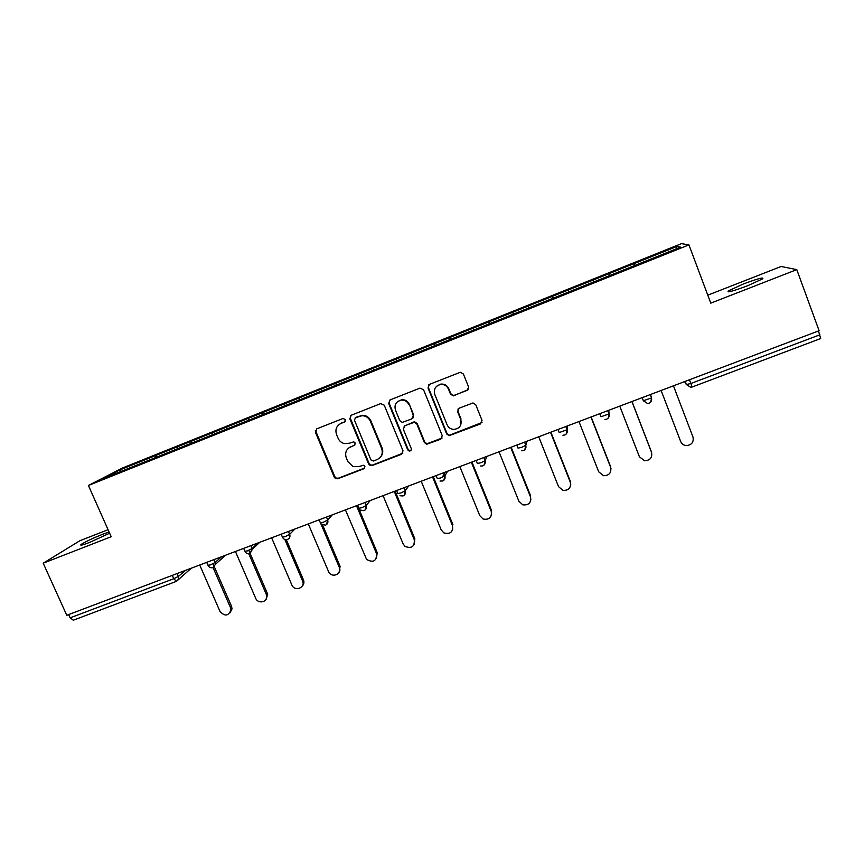 <?xml version="1.0" encoding="UTF-8"?>
<svg xmlns="http://www.w3.org/2000/svg" width="864" height="864" viewBox="0 0 864 864"><rect width="100%" height="100%" fill="white"/><g stroke="black" fill="none" stroke-linecap="round" stroke-linejoin="round"><path stroke-width="1.3" d="M345.481 419.569L343.008 418.489L316.829 428.814L315.436 432.292L334.282 477.22L335.524 478.602L337.77 478.764L363.906 468.72L364.91 466.301L363.744 465.199L359.057 466.528L352.901 466.506L347.836 461.57L346.27 457.823C344.714 452.79 346.237 449.096 350.816 446.742L354.218 445.424L355.212 442.994L353.786 441.817L349.358 443.232L344.412 443.599C341.474 442.843 339.368 441.072 338.105 438.286L336.539 434.516C334.973 429.451 336.485 425.736 341.075 423.36L344.477 422.021L345.481 419.569M747.716 285.714C733.32 291.092 726.829 292.831 728.244 290.952L743.18 284.062C757.469 278.705 764.003 276.944 762.75 278.791L747.716 285.714M109.642 533.218L89.694 542.387C82.404 545.162 79.564 545.843 81.184 544.417C85.32 541.75 92.448 538.38 102.568 534.298L109.091 531.986M467.1 390.647L468.634 387.05L463.385 374.004L460.285 372.287L429.505 384.361L428.004 387.936L446.71 433.966L449.064 435.704L480.492 423.922L482.036 420.368L475.74 404.708L472.986 402.948L459.151 408.175L457.628 411.728L460.76 419.472C461.992 425.39 459.616 428.706 453.611 429.43C450.544 429.116 448.373 427.561 447.088 424.753L434.776 394.438C433.469 389.254 435.359 385.927 440.456 384.437C444.161 384.156 446.828 385.7 448.459 389.07L450.511 394.146L453.352 395.896L468.418 389.556M710.77 303.145L796.792 269.633L819.104 330.728L66.776 615.287L43.2 563.198L111.197 536.717L88.409 485.471L688.932 244.89L710.77 303.145M384.253 405.184L380.689 403.618L351.248 415.238L349.823 418.738L368.626 464.011L370.332 465.588L372.136 465.556L401.544 454.259L403.013 450.781L384.253 405.184M390.118 399.902L419.958 388.13L423.544 389.696L442.249 435.683L440.748 439.193L426.611 444.269L424.397 442.552L416.815 424.019L414.32 422.28L404.806 425.747L403.337 429.257L411.232 448.492C411.534 450.155 410.854 450.997 409.169 451.03L407.711 449.842L388.649 403.445L390.118 399.902M88.409 485.471L122.602 467.932L681.48 243.637L688.932 244.89M634.511 265.637L633.776 263.714L608.807 273.737L609.53 275.605M634.565 265.604L633.809 263.747L677.041 246.402L680.562 247.136L102.535 478.818L119.696 469.994L155.79 455.512L155.887 457.466M156.805 457.099L155.79 455.512M156.049 455.371L190.89 441.428L191.03 443.383M191.884 443.038L190.89 441.428M191.138 441.299L226.444 427.162L226.627 429.106M227.416 428.792L226.444 427.162M226.67 427.043L262.451 412.722L262.688 414.655M263.412 414.374L262.451 412.722M262.656 412.603L298.933 398.077L299.225 400.021M299.873 399.762L298.933 398.077M299.117 397.98L335.902 383.26L336.236 385.182M336.798 384.955L335.902 383.26M336.053 383.162L373.345 368.237L373.734 370.148M374.231 369.954L373.345 368.237M373.486 368.14L411.286 353.009L411.728 354.92M412.139 354.758L411.286 353.009M411.404 352.933L449.734 337.586L450.23 339.487M450.565 339.358L449.734 337.586M449.831 337.511L488.711 321.948L489.251 323.849M489.51 323.752L488.711 321.948M488.776 321.894L528.206 306.104L528.8 307.994M528.973 307.93L528.206 306.104M528.239 306.061L608.818 273.769M592.888 280.163L593.568 281.999M568.987 291.892L568.253 290.012L568.901 291.924M552.517 296.352L553.144 298.21M512.698 312.325L513.27 314.194M473.407 328.093L473.926 329.962M434.646 343.645L435.1 345.514M396.392 358.992L396.803 360.871M358.646 374.134L359.003 376.024M321.386 389.081L321.7 390.971M284.612 403.823L284.872 405.734M248.314 418.392L248.53 420.293M212.49 432.767L212.652 434.678M177.109 446.958L177.239 448.913M68.634 614.585L70.114 617.846L173.75 578.729L172.271 575.381M73.321 620.158L70.114 617.846M119.696 469.994L121.252 471.312M108.076 529.697L79.866 540.734L43.2 563.198M796.792 269.633L781.121 266.49L707.778 295.175M818.5 330.955L820.681 338.548L692.086 387.018L690.865 383.497L819.904 334.789M677.041 246.402L676.015 248.962M345.19 421.513L339.304 424.321M348.538 448.092L355.018 444.809M316.58 428.933L316.04 431.838L334.843 476.669L336.074 478.051L338.321 478.213L364.792 467.986M350.881 415.411L350.352 418.316L369.112 463.482L370.807 465.07L372.622 465.037L402.808 453.233M355.45 417.701L354.445 420.152L370.948 459.918L373.41 460.998L377.017 459.616C381.64 457.272 383.184 453.568 381.65 448.502L370.375 421.243C368.712 417.733 365.969 415.876 362.135 415.692L355.255 417.787M380.365 457.229C382.784 454.561 383.368 451.483 382.104 448.016L381.65 448.502M355.968 417.28L362.642 415.282C366.466 415.465 369.209 417.312 370.861 420.822L382.104 448.016M404.06 426.19L413.651 422.032L414.709 421.848L417.204 423.587L424.764 442.076L426.967 443.783L442.12 438.005M389.599 400.183L389.092 403.056L408.11 449.356L409.568 450.533L411.145 450.112M408.931 404.73C407.398 401.533 404.881 399.978 401.371 400.086C396.09 401.371 394.114 404.687 395.431 410.022L399.794 420.638L402.278 422.377L411.793 418.9L413.284 415.368L409.331 404.33C407.808 401.144 405.292 399.6 401.792 399.697L397.451 401.695M412.96 418.014L413.284 415.368M409.331 404.33L413.672 414.947M436.45 386.392L440.791 384.091C444.496 383.8 447.152 385.344 448.783 388.703L450.824 393.768L453.665 395.518L467.381 390.28M460.264 425.952L460.76 419.472M458.104 408.91L457.92 411.318L461.041 419.051M428.803 384.772L428.371 387.58L447.023 433.501L449.377 435.24L482.015 422.485M199.714 565.002L219.974 611.377C224.802 616.637 228.452 616.162 230.947 609.952L230.45 607.522L231.552 606.355L232.049 608.785L230.051 612.846M231.552 606.355L212.998 563.749M230.45 607.522L213.041 567.551M235.44 551.491L255.658 598.234C258.034 604.454 268.099 602.122 266.674 595.663L266.274 594.324L267.268 593.19L267.667 594.529L265.918 599.573M267.268 593.19L248.8 550.357M266.274 594.324L248.821 553.856M271.631 537.808L291.805 584.906C294.484 591.883 305.651 587.952 302.616 581.083L303.502 579.992C304.322 582.336 303.912 584.377 302.26 586.094M303.448 579.852L286.319 539.73M302.562 580.943L284.85 539.492M308.297 523.94L328.774 572.108C332.122 578.459 342.382 573.901 339.314 567.4L340.092 566.341L339.098 572.4M340.092 566.341L322.661 525.085M339.314 567.4L320.728 523.422M345.438 509.89L366.595 559.451C373.356 563.026 376.682 561.103 376.553 553.673L377.222 552.658L376.434 558.479M315.76 432.043L315.252 430.79M377.222 552.658L357.437 505.343M376.553 553.673L356.486 505.71M383.076 495.655L403.11 543.888L404.978 546.372C411.61 548.867 414.709 546.664 414.277 539.773L414.839 538.79L414.277 544.298M414.839 538.79L395.107 491.098M414.277 539.773L394.265 491.422M421.211 481.226L441.191 529.859L443.815 532.872C450.241 534.524 453.136 532.138 452.509 525.69L452.639 529.848M452.952 524.74L433.264 476.669M452.509 525.69L432.551 476.939M459.853 466.614L479.779 515.635L483.084 519.016C489.272 520.031 491.994 517.504 491.249 511.412L491.519 515.084M491.573 510.494L471.949 462.035M491.249 511.412L471.355 462.262M499.025 451.796L518.886 501.228L522.774 504.846C528.757 505.386 531.338 502.751 530.518 496.94L530.896 499.975M530.712 496.066L511.142 447.206M530.518 496.94L510.678 447.39M538.726 436.774L558.522 486.616L562.907 490.396C568.706 490.568 571.18 487.858 570.316 482.274L570.737 484.51M570.38 481.442L550.876 432.184M570.316 482.274L550.541 432.313M578.966 421.556L598.698 471.809L603.515 475.708C609.163 475.589 611.539 472.824 610.654 467.402L610.999 468.688M610.578 466.625L591.149 416.945M610.654 467.402L590.944 417.031M619.769 406.123L639.425 456.808L644.609 460.771C650.138 460.436 652.45 457.618 651.542 452.336L651.618 452.542M651.337 451.602L631.984 401.501M651.542 452.336L631.908 401.533M680.584 441.288L661.111 390.485L680.713 441.59C681.739 443.956 683.575 445.295 686.221 445.608C691.654 445.09 693.911 442.238 692.993 437.065L673.445 385.819M191.322 568.177L176.494 581.321L173.75 578.729L178.556 576.299L185.587 570.348M689.45 379.771L690.865 383.497L686.351 384.534L685.152 381.391M177.314 573.48L178.762 578.891L176.494 581.321M213.862 559.656L215.104 562.496L210.362 564.905L207.965 565.229L206.712 562.356M213.149 567.464L215.438 564.311L215.104 562.496L221.551 556.74M250.906 545.638L252.137 548.51L257.99 542.959M287.615 539.395C289.721 538.348 290.412 536.663 289.678 534.341L288.425 531.446L289.678 534.341L285.055 536.706L282.42 537.073L281.178 534.19M282.56 537.397C283.738 539.384 285.379 540.076 287.496 539.492C289.602 538.434 290.326 536.728 289.667 534.352L294.905 528.995M325.501 525.172C327.607 524.124 328.331 522.407 327.672 520.02L323.168 522.32L320.36 522.752L319.129 519.836M326.484 517.05L327.715 519.966L332.316 514.847M364.014 510.656C366.12 509.609 366.854 507.881 366.196 505.483L361.789 507.73L358.819 508.226L357.588 505.289M365.04 502.47L366.271 505.408L370.224 500.515M403.056 495.936C405.173 494.888 405.907 493.171 405.259 490.763L400.95 492.955L397.796 493.506L396.576 490.547M404.136 487.685L405.356 490.644L408.64 485.978M440.014 481.032L442.638 481.021C444.766 479.974 445.511 478.246 444.863 475.826L440.651 477.965L437.314 478.58L436.093 475.6M443.761 472.694L444.982 475.686L447.574 471.258M480.503 466.02L482.771 465.901C484.909 464.854 485.654 463.115 485.028 460.685L480.902 462.769L477.382 463.45L476.172 460.436M483.937 457.499L485.158 460.512L487.037 456.322M521.467 450.749L523.465 450.565C525.614 449.507 526.381 447.768 525.744 445.327L521.716 447.358L518.011 448.103L516.802 445.068M524.675 442.087L525.884 445.133L527.051 441.191M562.95 435.229L564.721 435.013C566.903 433.955 567.68 432.205 567.054 429.754L559.213 432.551L558.004 429.484M565.985 426.47L567.194 429.527L567.616 425.855M604.962 419.472L606.571 419.234C608.774 418.176 609.563 416.416 608.947 413.953L600.988 416.772L599.789 413.683M607.889 410.616L609.088 413.705L608.742 410.292M643.367 400.766L647.536 403.488L649.015 403.24C651.251 402.17 652.061 400.399 651.445 397.926L643.367 400.766L642.168 397.656M650.387 394.546L651.586 397.667L650.441 394.524M684.547 381.618L686.351 384.534L690.692 387.266L692.075 387.018M250.139 553.522L252.137 548.51L247.46 550.897L244.944 551.243L243.702 548.37M326.495 524.61L327.715 519.966L326.43 517.072M365.062 510.052L366.271 505.408L364.954 502.502M404.168 495.288L405.356 490.644L404.006 487.728M443.815 480.319L444.982 475.686L443.61 472.748M484.024 465.124L485.158 460.512L483.764 457.564M524.815 449.701L525.884 445.133L524.491 442.163M566.19 434.052L567.194 429.527L565.79 426.546M608.17 418.154L609.088 413.705L607.684 410.692M650.776 401.987L651.586 397.667L650.182 394.621M341.626 422.928L341.075 423.36M338.321 478.213L337.77 478.764M334.843 476.669L334.282 477.22M316.04 431.838L315.436 432.292M345.017 421.589L344.477 422.021M680.411 440.878L680.713 441.59M728.244 290.952L728.568 291.816M81.184 544.417L81.497 545.108M73.127 620.276L176.386 581.364M208.105 565.542C209.261 567.486 210.902 568.156 212.998 567.562L215.438 564.311L225.547 555.228M245.084 551.567C246.251 553.522 247.892 554.213 249.998 553.619L252.385 549.277L259.708 542.311M321.095 523.919L325.415 525.193M360.31 510.062L363.949 510.678M399.956 495.731L403.002 495.958M442.206 477.317L444.247 473.882M336.074 478.051L335.524 478.602M230.947 609.952L232.049 608.785M266.674 595.663L267.667 594.529M302.616 581.083L303.502 579.992"/></g></svg>

